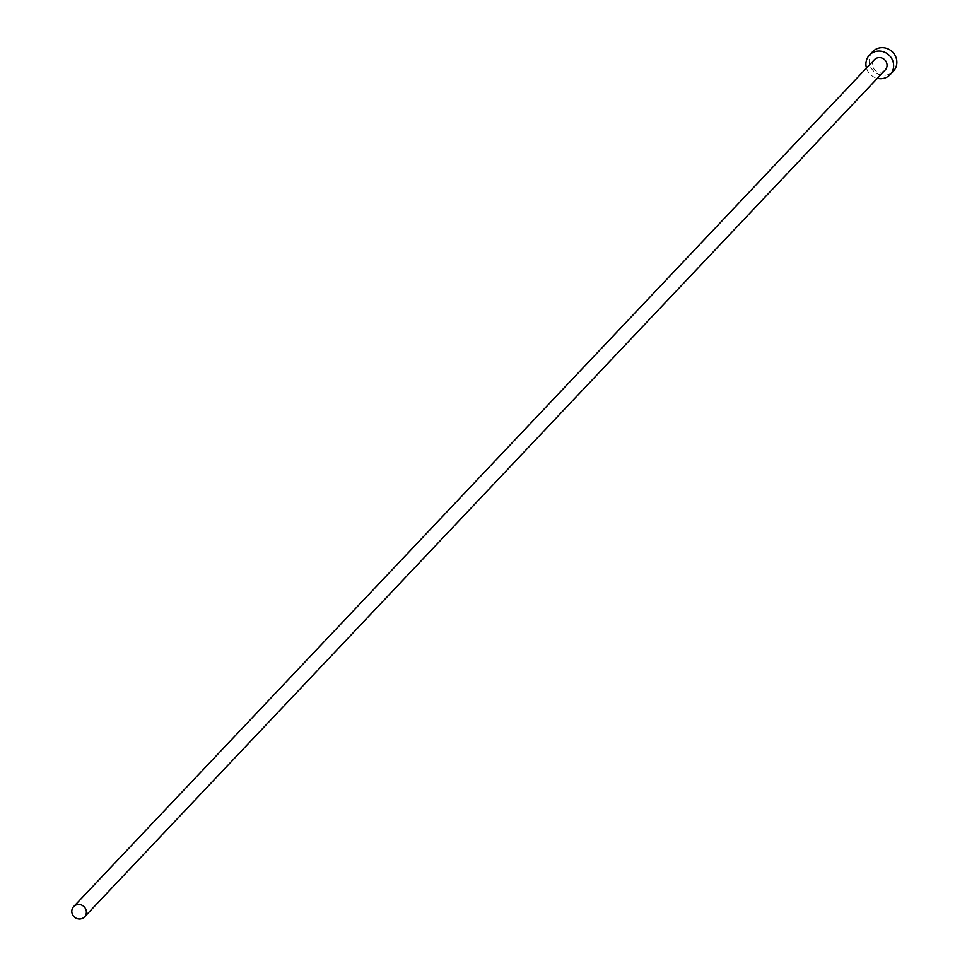 <?xml version="1.0" encoding="UTF-8"?>
<svg xmlns="http://www.w3.org/2000/svg" width="967" height="967" viewBox="0 0 967 967"><rect width="100%" height="100%" fill="white"/><g stroke="black" fill="none" stroke-linecap="round" stroke-linejoin="round"><path stroke-width="0.73" stroke-dasharray="4.83 3.63" d="M874.349 59.736A7.47 7.059 -136.6 0 0 882.448 71.763A7.47 7.059 -136.6 0 0 885.204 70.011M872.645 51.698A14.227 13.441 -136.6 0 0 871.618 68.717A14.227 13.441 -136.6 0 0 888.081 74.592A14.227 13.441 -136.6 0 0 893.339 71.256M866.492 68.053A14.227 13.441 -136.6 0 0 877.347 78.315"/><path stroke-width="1.45" d="M81.772 918.65A7.47 7.059 -136.6 0 0 85.072 907.953A7.47 7.059 -136.6 0 0 73.661 906.623A7.47 7.059 -136.6 0 0 81.772 918.65M84.528 916.897L885.204 70.011A7.47 7.059 -136.6 0 0 877.105 57.984A7.47 7.059 -136.6 0 0 874.349 59.736L73.661 906.623M877.347 78.315A14.227 13.441 -136.6 0 0 884.865 78.001A14.227 13.441 -136.6 0 0 890.123 74.652A14.227 13.441 -136.6 0 0 891.151 57.633A14.227 13.441 -136.6 0 0 874.688 51.747A14.227 13.441 -136.6 0 0 869.43 55.095A14.227 13.441 -136.6 0 0 866.492 68.053M890.123 74.652L893.339 71.256A14.227 13.441 -136.6 0 0 894.366 54.225A14.227 13.441 -136.6 0 0 877.903 48.35A14.227 13.441 -136.6 0 0 872.645 51.698L869.43 55.095"/></g></svg>
